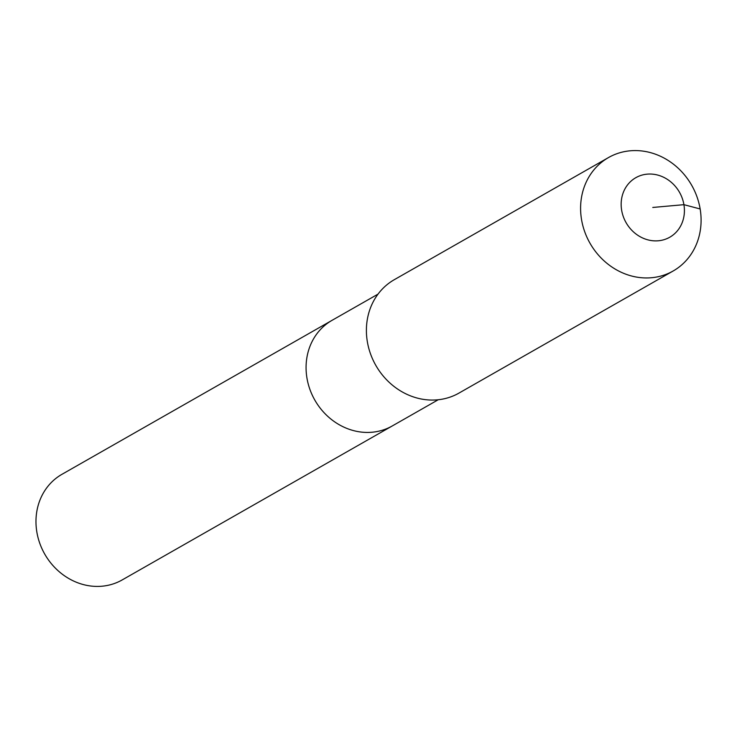 <?xml version="1.0" encoding="UTF-8"?>
<svg xmlns="http://www.w3.org/2000/svg" width="737" height="737" viewBox="0 0 737 737"><rect width="100%" height="100%" fill="white"/><g stroke="black" fill="none" stroke-linecap="round" stroke-linejoin="round"><path stroke-width="1.11" d="M438.229 399.749L122.185 579.927A60.793 54.492 -119.7 0 1 36.85 532.05A60.793 54.492 -119.7 0 1 61.972 474.306L332.074 320.319A60.793 54.492 -119.7 0 0 306.951 378.063A60.793 54.492 -119.7 0 1 332.074 320.319L378.017 294.127M392.287 425.94A60.793 54.492 -119.7 0 1 306.951 378.063A60.793 54.492 -119.7 0 0 392.287 425.94M673.176 270.976L458.976 393.088A65.28 58.518 -119.7 0 1 367.339 341.673A65.28 58.518 -119.7 0 1 394.323 279.673L608.513 157.552A65.28 58.518 -119.7 0 1 700.15 208.967A65.28 58.518 -119.7 0 1 673.176 270.976A65.28 58.518 -119.7 0 1 581.539 219.562A65.28 58.518 -119.7 0 1 608.513 157.552M652.779 207.456L683.918 204.674A34.271 30.724 -119.7 0 1 658.353 240.778A34.271 30.724 -119.7 0 1 621.65 210.238A34.271 30.724 -119.7 0 1 647.206 174.144A34.271 30.724 -119.7 0 1 683.918 204.674L700.15 208.967"/></g></svg>
